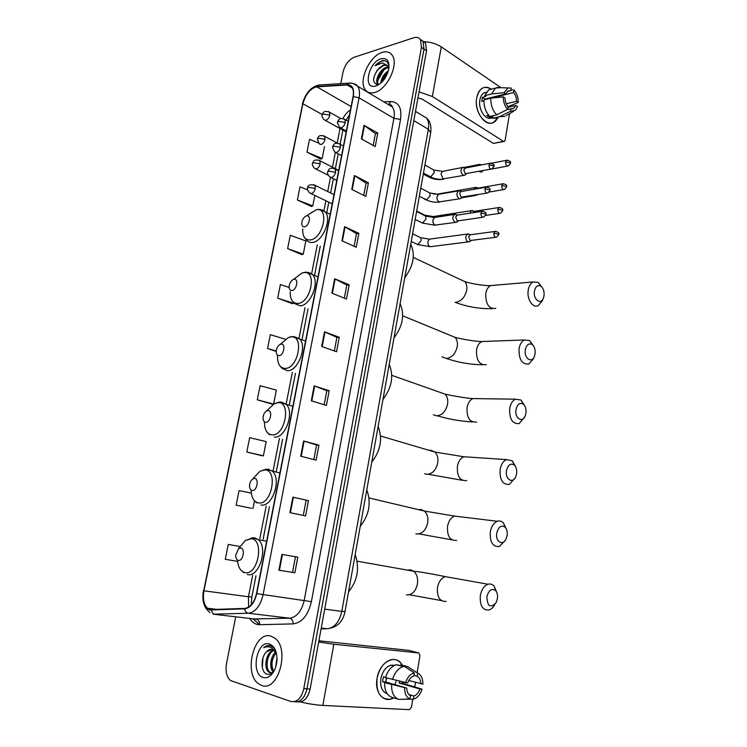 <?xml version="1.0" encoding="UTF-8"?>
<svg xmlns="http://www.w3.org/2000/svg" width="747" height="747" viewBox="0 0 747 747"><rect width="100%" height="100%" fill="white"/><g stroke="black" fill="none" stroke-linecap="round" stroke-linejoin="round"><path stroke-width="1.12" d="M297.371 701.863C303.506 702.75 307.755 698.482 310.117 689.042L426.546 50.805L425.547 43.074L422.746 40.982M294.206 701.704C300.341 702.6 304.589 698.314 306.961 688.846L423.997 49.106L423.017 41.356L420.206 39.274L423.017 41.356L423.997 49.106L306.961 688.846C304.589 698.314 300.341 702.6 294.206 701.704M261.627 685.438C278.155 692.469 290.275 648.863 274.859 638.19L271.012 636.173C254.353 630.3 243.018 673.299 258.574 683.794L261.627 685.438C278.155 692.469 290.275 648.863 274.859 638.19L271.012 636.173C254.353 630.3 243.018 673.299 258.574 683.794L261.627 685.438M374.592 92.497C387.151 89.724 399.253 63.999 392.1 55.101C389.803 51.973 386.516 51.048 382.24 52.346C369.504 55.81 358.102 81.096 365.292 89.78C367.459 92.656 370.559 93.562 374.592 92.497C387.151 89.724 399.253 63.999 392.1 55.101C389.803 51.973 386.516 51.048 382.24 52.346C369.504 55.81 358.102 81.096 365.292 89.78C367.459 92.656 370.559 93.562 374.592 92.497M209.935 609.58L207.461 608.245C203.782 604.482 202.605 598.664 203.94 590.812L302.89 103.777C305.626 94.113 310.285 88.463 316.859 86.829L347.187 84.99L351.949 87.287C353.406 89.528 353.77 92.628 353.051 96.596L256.482 593.576C254.307 602.568 250.376 607.516 244.717 608.422L209.935 609.58M209.851 610L244.68 608.852C250.478 607.927 254.503 602.857 256.744 593.641L353.312 96.522C354.386 88.837 352.388 84.869 347.308 84.616L316.971 86.484C310.229 88.155 305.458 93.945 302.656 103.842L203.707 590.756C202.204 600.99 204.248 607.404 209.851 610M318.362 143.004L309.557 139.259L306.97 152.155L320.715 159.102M307.615 189.859L300.005 186.853L297.371 199.981L311.34 206.443M287.614 248.63L303.235 254.185L305.859 240.936L290.294 235.277L287.614 248.63L301.807 254.587M289.154 287.455L280.405 284.551L277.679 298.137L292.114 303.571M251.328 493.104L239.059 490.574L236.136 505.168L251.59 508.324M246.799 452.01L263.374 455.819L266.184 441.608L249.675 437.677L246.799 452.01L261.992 455.773M273.617 404.034L276.362 390.111L260.105 385.723L257.276 399.804L272.207 404.146M235.725 616.817L226.5 663.653C225.295 671.394 226.63 677.025 230.515 680.554L290.826 701.47C297.035 702.553 301.358 698.286 303.796 688.65L421.448 47.397L420.468 39.638C418.946 37.481 416.705 36.864 413.754 37.761L354.19 57.248C348.7 59.732 344.974 64.7 343.022 72.151L340.763 83.636M344.61 226.668L358.868 233.335L356.235 247.285L341.911 240.777L344.61 226.668L345.077 226.901L342.378 240.992M354.395 175.526L368.402 182.763L365.815 196.47L351.744 189.374L354.395 175.526L354.853 175.788L352.201 189.607M364.004 125.309L377.758 133.097L375.227 146.561L361.399 138.914L364.004 125.309L364.443 125.589L361.856 139.157M314.151 385.891L329.194 390.709L326.411 405.453L311.303 400.812L314.151 385.891L314.646 386.059L311.798 400.962M303.618 440.982L318.932 445.137L316.102 460.161L300.705 456.193L303.618 440.982L304.113 441.132L301.209 456.324M292.871 497.147L308.474 500.611L305.588 515.916L289.901 512.647L292.871 497.147L293.384 497.269L290.415 512.759M281.918 554.405L297.82 557.141L294.869 572.744L278.892 570.213L281.918 554.405M334.647 278.752L349.157 284.831L346.477 299.043L331.901 293.132L334.647 278.752L335.123 278.967L332.378 293.319M324.497 331.817L339.269 337.28L336.542 351.753L321.696 346.468L324.497 331.817L324.973 332.013L322.181 346.636M228.255 544.442L240.301 546.543L228.255 544.442L225.267 559.298L237.639 561.352M285.597 339.287L270.339 334.684L267.566 348.513L276.231 351.454M339.269 337.28L336.916 337.392M334.348 350.969L336.916 337.364L324.973 332.013M349.157 284.831L346.804 285.065M344.32 298.165L346.804 285.027L335.123 278.967M294.869 572.744L278.892 570.213M308.474 500.611L293.384 497.269M318.932 445.137L316.588 444.988L304.113 441.132M329.194 390.709L326.841 390.69L314.646 386.059M377.758 133.097L375.405 133.676M373.183 145.432L375.414 133.62L364.443 125.589M368.402 182.763L366.039 183.239M363.733 195.425L366.049 183.183L354.853 175.788M358.868 233.335L356.506 233.69M354.115 246.323L356.515 233.643L345.077 226.901M267.566 348.513L276.259 351.062M257.276 399.804L273.579 404.062M273.561 404.071L272.048 404.155M263.374 455.819L261.833 455.763M236.136 505.168L251.431 508.305M254.484 500.779L252.962 508.492M277.679 298.137L293.534 303.273L291.956 303.609M293.646 302.722L293.534 303.273M303.235 254.185L301.648 254.634M297.371 199.981L312.778 205.929L311.182 206.499M314.851 195.443L312.778 205.929M306.97 152.155L322.153 158.495L320.547 159.167M324.497 146.655L322.153 158.495M326.85 390.662L324.179 404.771M316.588 444.969L313.824 459.582M306.13 500.313L303.273 515.439M295.467 556.739L292.535 572.277M276.278 652.654C275.101 649.274 273.327 647.023 270.956 645.903L270.433 645.725C268.136 645.119 265.895 645.8 263.719 647.752C266.371 646.463 268.948 646.435 271.45 647.649L276.437 653.513L274.149 650.385L272.431 649.488C270.311 648.947 268.313 649.75 266.427 651.907L271.88 649.358M272.281 672.776L269.966 672.748L268.603 671.945C263.317 667.893 266.156 651.916 273.561 649.983M271.506 672.935L269.835 672.039C264.765 668.154 267.118 653.027 274.102 650.357M273.122 671.936C269.107 668.126 270.395 656.314 275.643 652.047M273.822 671.394C270.769 665.381 271.544 659.209 276.119 652.859M263.149 677.473C266.558 678.435 269.742 676.987 272.692 673.15C274.961 669.938 276.353 666.035 276.866 661.45C277.333 652.094 274.887 646.286 269.518 644.017C256.856 639.563 250.198 673.999 263.149 677.473M266.427 651.907C260.301 657.621 260.918 672.113 266.623 674.027C269.163 674.971 271.572 673.99 273.841 671.058L272.692 673.15M275.736 666.95L276.988 657.584M276.988 657.621L276.147 665.493M276.96 660.208L276.67 662.944M276.446 664.195L277.006 658.938M277.006 658.863L276.325 664.765M263.719 647.752L269.62 645.557M262.318 667.36L262.953 657.883M276.091 664.923L276.343 661.87M403.931 682.413L403.613 683.617L403.931 682.413M393.65 697.838C384.061 703.926 374.238 692.674 377.058 678.36C379.476 661.571 396.265 653.205 402.26 665.194C399.44 660.525 395.611 658.733 390.765 659.797C383.809 662.225 379.233 668.416 377.058 678.36C375.993 692.702 380.419 699.65 390.336 699.173L393.65 697.838M300.602 702.012C308.632 703.87 316.046 705.009 322.853 705.42L409.375 709.65L411.42 707.269L412.755 699.192M318.698 642L333.853 644.25L418.759 652.934L408.628 650.357L318.922 640.777M418.759 652.934L419.973 655.521L417.125 672.767M415.528 682.431L414.837 686.614M272.076 657.341L271.647 669.527M386.899 677.996L385.872 680.965M399.524 681.329L399.057 682.973L419.991 689.014C418.637 692.712 416.611 695.046 413.913 696.017L408.824 694.505M385.611 677.333L383.51 676.726L382.931 679.238L382.651 681.778L386.078 682.777L384.668 682.674C384.5 690.48 386.89 695.354 391.858 697.296L398.786 699.407L409.972 698.968L410.495 695.812C408.142 694.523 406.9 691.955 406.77 688.099L385.835 682.011L386.414 677.856M396.424 680.564L394.818 684.625M387.207 693.73C382.081 691.769 379.971 686.736 380.886 678.649C382.464 671.422 385.788 666.931 390.858 665.175L394.761 665.25M385.536 677.604C387.721 670.638 391.316 666.333 396.312 664.699L404.323 666.371L414.296 672.851L413.773 675.988C411.065 676.903 409.02 679.228 407.629 682.963L385.536 677.604M413.885 675.344L417.181 676.259L417.694 673.131L407.722 666.669L400.784 664.793L400.607 665.866M384.668 682.674L406.77 688.099M398.786 699.407C393.818 697.455 391.428 692.553 391.596 684.7M392.464 679.593C394.649 672.571 398.244 668.238 403.24 666.585L404.323 666.371M407.722 666.669L411.083 668.845M409.972 698.968C406.415 697.353 404.641 693.683 404.641 687.959M405.5 682.805C407.386 677.23 410.318 673.915 414.296 672.851M417.694 673.131C421.177 674.812 422.905 678.463 422.895 684.084L408.73 680.498M417.181 676.259C419.487 677.576 420.71 680.134 420.832 683.935M402.446 682.048L402.147 683.197L422.064 689.154C420.664 693.589 418.404 696.699 415.285 698.464L413.399 699.164L413.913 696.017M401.251 699.313L413.399 699.164M419.991 689.014L422.064 689.154M399.057 682.973L402.147 683.197M382.651 681.778L385.835 682.011M497.418 598.636C497.847 595.284 497.278 592.642 495.709 590.69C491.741 587.936 488.781 589.999 486.839 596.881C487.446 606.583 490.555 608.469 496.157 602.54L497.418 598.636M494.831 604.491C493.253 607.423 491.302 609.263 488.986 610C482.627 610.411 479.733 605.649 480.312 595.723C481.498 589.626 484.065 585.797 488.006 584.238C490.331 583.584 492.376 584.219 494.141 586.152L496.811 592.492M240.786 547.99L238.564 548.634L235.707 555.18C235.735 558.084 236.612 559.802 238.34 560.343C243.008 561.595 245.586 548.559 240.786 547.99M348.532 591.876C357.542 580.68 359.765 568.262 355.198 554.619M507.129 535.524C507.568 531.957 506.896 529.175 505.112 527.186C501.293 524.767 498.501 526.747 496.764 533.134C495.196 541.538 502.796 546.262 506.046 539.026L507.129 535.524M505.177 540.445L499.323 546.515C492.805 547.019 489.799 542.182 490.303 531.985C491.377 526.374 493.72 522.797 497.334 521.275C499.538 520.575 501.536 521.079 503.319 522.807L506.307 528.904M254.587 478.444L252.766 478.93C250.871 480.321 249.797 482.525 249.535 485.541C249.526 488.445 250.413 490.097 252.197 490.508C256.884 491.377 259.396 478.64 254.587 478.444M360.269 526.28C369.233 514.907 371.408 502.759 366.786 489.845M516.635 473.738C517.083 469.947 516.308 467.043 514.309 465.026C510.649 462.907 508.035 464.802 506.475 470.722C504.916 479.098 512.61 484.14 515.701 476.885L516.635 473.738M515.131 477.912L509.407 484.364C502.768 484.962 499.659 480.041 500.088 469.602C501.06 464.419 503.198 461.086 506.494 459.601L512.293 460.796L515.551 466.586M268.07 410.514L266.651 410.869C264.587 412.185 263.383 414.408 263.047 417.554C263.009 420.43 263.896 422.018 265.727 422.298C270.433 422.793 272.888 410.355 268.07 410.514M371.745 462.122C380.671 450.572 382.8 438.685 378.131 426.462M525.953 413.222C526.402 409.216 525.514 406.191 523.311 404.155C519.828 402.306 517.391 404.127 516 409.608C514.44 417.937 522.2 423.316 525.132 416.06L525.953 413.222M524.777 416.761L519.249 423.54C512.507 424.203 509.314 419.188 509.669 408.516C510.546 403.725 512.498 400.616 515.514 399.178L521.079 400.075L524.543 405.518M281.236 344.134L280.218 344.376C277.996 345.618 276.67 347.869 276.25 351.146C276.185 353.994 277.081 355.497 278.948 355.656C283.673 355.796 286.073 343.639 281.236 344.134M382.987 399.328C391.867 387.618 393.949 375.984 389.234 364.433M535.076 353.938C535.515 349.717 534.535 346.589 532.135 344.535C528.829 342.938 526.56 344.675 525.318 349.764C523.768 358.028 531.565 363.752 534.348 356.515L535.076 353.938M534.152 356.945L533.125 359.158L528.848 363.966C522.041 364.676 518.782 359.587 519.053 348.69C519.847 344.255 521.63 341.351 524.375 339.969L529.688 340.604L533.311 345.684M294.113 279.257L293.468 279.415C291.087 280.573 289.649 282.861 289.154 286.269C289.07 289.08 289.976 290.49 291.881 290.518C296.615 290.322 298.959 278.444 294.113 279.257M393.986 337.868C402.82 326.009 404.855 314.627 400.103 303.712M544.012 295.859C544.442 291.433 543.368 288.193 540.781 286.138C537.672 284.756 535.562 286.418 534.441 291.134C532.919 299.323 540.725 305.402 543.368 298.202L544.012 295.859M543.274 298.427L542.145 301.041L538.213 305.635C532.816 308.567 526.598 298.996 528.241 290.088C528.969 285.98 530.594 283.262 533.097 281.936L538.129 282.347L541.855 287.053M306.7 215.836L306.401 215.902C303.889 217.004 302.348 219.319 301.769 222.858C301.667 225.622 302.582 226.948 304.515 226.845C309.258 226.322 311.555 214.706 306.7 215.836M404.753 277.707C413.539 265.708 415.537 254.55 410.738 244.25M469.695 234.465L467.407 234.035L465.867 236.538C465.633 238.937 466.296 240.655 467.846 241.701L469.546 241.729L471.254 240.413L470.04 240.385L468.612 236.65L470.255 234.698L468.145 233.839M473.542 211.046L471.32 210.673L469.826 213.222M474.466 211.298L472.664 212.783M477.352 187.814L475.195 187.497L473.906 189.318M478.313 188.076L476.922 188.786M475.587 194.995L478.201 194.547M481.133 164.779L479.723 164.312L478.071 165.582M478.874 171.418L481.404 172.118L483.113 170.68M482.198 170.792L483.094 170.68M456.772 214.856L454.409 214.445C452.187 216.985 452.355 219.562 454.914 222.176L456.725 222.214L458.434 220.832L457.117 220.813L455.661 217.004L457.304 215.061L455.175 214.23M460.712 191.223L458.425 190.868C456.277 193.37 456.454 195.938 458.975 198.553L460.815 198.609L462.524 197.189M461.599 191.447L460.778 191.596L459.732 193.333L461.17 197.152L486.951 193.081M464.998 168.122L462.412 167.487C460.32 169.961 460.516 172.501 463 175.134L464.867 175.2L466.576 173.743M465.549 168.019L463.756 169.858L465.194 173.696L491.022 169.13M497.278 118.409C490.639 131.827 473.243 114.842 476.745 97.782C479.285 88.034 484.121 85.167 491.255 89.192C488.108 86.979 485.092 86.68 482.207 88.286C479.415 90.051 477.594 93.216 476.745 97.782C473.953 111.406 485.485 127.756 493.655 122.228L497.278 118.409M419.048 91.872L432.364 96.494L503.45 141.314L504.43 141.37L505.149 140.147L509.529 113.637M423.474 41.664C430.403 41.953 436.341 43.69 441.29 46.884L500.994 87.679M510.827 105.803L510.677 106.662M503.926 141.482L493.431 143.424L422.298 99.183L417.947 97.932M508.025 107.297L515.906 105.411L513.656 108.343L507.39 109.538M496.736 114.842L507.671 109.398L508.1 106.821C506.167 104.505 505.149 101.592 505.037 98.062L503.291 96.886L490.807 98.146L483.944 99.874C483.804 106.802 485.783 112.321 489.873 116.457L496.736 114.842C492.647 110.677 490.667 105.112 490.807 98.146M492.843 117.41L492.17 117.568C486.232 121.584 477.884 109.706 479.901 99.855C480.517 96.531 481.843 94.234 483.879 92.955L486.26 92.226M483.907 100.938L481.703 101.489L482.403 97.362L485.811 96.494L484.654 95.728L488.697 89.845L491.937 89.014M484.831 99.65L485.027 99.09L505.738 93.879L503.992 92.684L491.517 93.973L484.654 95.728M491.517 93.973L495.56 88.071L500.892 87.67M507.988 106.69L518.287 102.414L516.588 101.256L506.223 103.777M507.671 109.398C504.757 106.195 503.291 102.022 503.291 96.886M503.992 92.684L508.007 87.959L511.209 88.081L510.78 90.648L507.222 91.545M492.385 97.241L492.899 97.764L513.581 92.563L514.001 90.014L510.901 89.92M514.001 90.014C516.868 93.235 518.297 97.371 518.287 102.414M505.738 93.879L507.941 91.003L510.78 90.648M513.581 92.563C515.486 94.888 516.485 97.782 516.588 101.256M488.613 115.141L486.755 115.58L489.584 117.41L492.983 116.607L492.693 118.278L499.556 116.681L510.49 111.275L510.911 108.698M498.137 117.998L492.693 118.278M504.991 116.411L499.556 116.681M513.619 108.352L512.872 108.689M515.906 105.411L517.615 106.56L515.346 110.304L510.49 111.275M489.584 117.41L489.761 116.355M485.027 99.09L482.403 97.362M492.899 97.764L493.011 97.082M378.561 84.775L377.468 83.767C374.564 80.032 380.494 68.36 386.993 67.183L388.533 67.015M378.533 84.467L378.477 84.383C375.573 80.648 381.493 68.995 387.992 67.818L388.832 67.678M389.01 67.258C388.552 62.412 386.311 60.171 382.296 60.535L375.106 65.661L382.613 62.851L387.572 65.717L383.416 64.924L377.478 69.807L383.967 65.278L387.366 65.521M387.572 65.717L388.935 67.958M380.783 83.15C381.241 78.155 383.781 74.037 388.384 70.778M381.978 82.021C382.8 78.314 384.761 75.12 387.87 72.45M375.825 86.017C382.427 83.225 386.769 77.427 388.842 68.631C389.514 60.862 386.899 57.566 381.017 58.752C368.523 62.094 362.678 89.453 375.218 86.176L375.825 86.017M377.478 69.807C372.127 78.771 372.37 83.683 378.225 84.542L378.673 84.43M375.106 65.661C378.692 61.945 382.119 60.339 385.387 60.843M373.565 78.911C374.499 74.56 376.647 70.694 380.008 67.305M377.851 80.237L383.893 69.938M382.062 81.937L387.749 72.552M310.117 689.042L303.796 688.65M426.546 50.805L421.448 47.397M321.098 628.871L327.233 628.75L321.238 628.068M327.233 628.75C334.46 627.816 339.315 622.027 341.79 611.391L324.693 609.132M345.002 611.569L341.79 611.391L428.339 129.259L413.81 120.594M430.702 132.705L428.339 129.259C429.114 124.609 428.563 120.911 426.677 118.166L421.738 115.169M203.94 590.812L248.462 596.76L248.602 607.124M353.312 96.522L359.064 97.829L263.084 594.733C260.358 605.976 255.446 612.138 248.349 613.24L213.082 614.183M254.064 618.946L289.631 618.199C296.764 617.171 301.629 611.233 304.206 600.364L393.921 118.334C394.752 113.535 394.239 109.744 392.371 106.98L387.488 104.057M211.578 610.187C212.027 612.633 213.231 614.043 215.192 614.426L256.202 619.188C258.518 619.767 259.667 621.607 259.639 624.697C255.651 624.688 252.365 622.606 249.806 618.451M259.648 624.604L252.869 618.805M383.799 101.853L390.914 101.564C398.777 102.068 401.979 108.016 400.532 119.427L311.387 601.652L256.744 593.641M352.957 83.365L357.682 86.232C359.503 89.033 359.961 92.889 359.064 97.829L393.921 118.334L400.532 119.427M347.308 84.616L348.98 83.113L351.062 83.048M311.387 601.652C308.156 615.248 302.068 622.662 293.123 623.894C293.132 620.701 291.965 618.805 289.631 618.199L248.349 613.24C246.361 612.839 245.137 611.382 244.68 608.852M316.971 86.484L318.624 85.027L320.51 84.906M302.656 103.842L203.707 590.756M293.123 623.894L259.639 624.697M388.067 104.403L388.617 104.272M302.311 104.272C305.234 93.543 310.668 87.119 318.624 85.027L348.98 83.113C353.574 83.216 356.478 84.262 357.682 86.232L392.371 106.98C391.932 105.318 390.709 104.403 388.701 104.235L390.914 101.564M347.187 84.99L352.416 88.09M316.859 86.829L351.109 106.578M350.455 109.949C347.439 111.807 344.927 114.693 342.901 118.605M302.89 103.777L322.265 114.534M340.016 128.531L337.177 143.06M335.328 152.491L332.462 167.197M330.463 177.412L327.7 191.54M325.888 200.775L323.955 210.654M317.27 244.857L311.63 273.719M304.981 307.717L299.024 338.195M292.348 372.333L286.25 403.511M279.425 438.433L273.187 470.33M266.193 506.064L259.816 538.708M252.663 575.283L248.462 596.76L251.832 597.021L251.225 604.883M251.851 596.974L255.978 575.788M282.441 554.489L279.415 570.288M271.161 660.273L270.984 667.192M333.853 644.25L322.853 705.42M450.273 577.515L445.203 576.619C441.244 578.085 438.666 581.745 437.471 587.6C436.892 597.142 439.796 601.746 446.174 601.41M407.32 570.11L410.635 569.84L413.689 571.24C416.91 574.135 418.161 578.393 417.433 584.023C415.584 591.587 411.905 595.2 406.405 594.873M237.546 560.017C238.032 567.048 240.431 571.222 244.764 572.538C257.762 576.189 264.774 540.072 251.431 538.718L245.305 540.529L240.907 545.814M247.332 574.48C258.976 578.047 268.509 547.896 258.35 539.707L254.54 537.747L251.3 537.943M418.367 509.622L420.86 509.445L424.427 511.06C427.284 513.796 428.376 517.727 427.686 522.853C425.865 530.295 422.204 534.002 416.705 533.984L415.855 533.797M459.433 516.672L454.587 516.084C450.964 517.531 448.611 520.958 447.528 526.355C447.023 536.159 450.039 540.837 456.576 540.389M251.16 490.107C251.356 497.539 253.803 501.807 258.481 502.918C271.525 505.495 278.37 470.227 264.989 469.882L259.984 471.254L255.007 476.549M266.418 469.116L265.699 469.247M260.983 504.972C272.244 507.493 281.834 479.378 272.478 471.273L268.033 469.088M429.226 450.366L430.87 450.264L434.903 452.038C437.443 454.615 438.386 458.247 437.733 462.925C435.94 470.246 432.298 474.037 426.798 474.317L424.623 473.719M468.378 457.061L463.822 456.753C460.507 458.172 458.359 461.375 457.379 466.361C456.949 476.409 460.068 481.161 466.735 480.61M264.503 421.868C264.401 429.693 266.856 434.035 271.871 434.894C284.962 436.444 291.647 401.998 278.229 402.614L274.345 403.623L268.92 408.73M274.326 437.07C285.233 438.648 294.832 412.307 286.241 404.342L281.208 401.998L279.808 402.11M439.899 392.306L445.128 394.155C447.369 396.573 448.191 399.916 447.574 404.202C445.81 411.401 442.187 415.285 436.696 415.836L433.316 414.725M477.137 398.637L472.916 398.581C469.882 399.962 467.921 402.96 467.034 407.573C466.679 417.853 469.882 422.681 476.661 422.046M277.539 356.02C277.342 363.78 279.826 367.916 284.962 368.43C298.09 368.999 304.627 335.347 291.181 336.878L288.37 337.569L282.646 342.35M280.088 366.17L282.189 368.402L287.362 370.708C297.95 371.436 307.521 346.645 299.631 338.858L293.618 336.477M450.348 335.403L455.11 337.364C457.099 339.624 457.799 342.714 457.229 346.645C455.493 353.733 451.879 357.692 446.398 358.513L441.981 356.805M485.727 341.398L481.862 341.538C479.098 342.873 477.305 345.674 476.502 349.951C476.222 360.446 479.499 365.348 486.344 364.657M290.266 291.741C290.032 299.398 292.525 303.31 297.764 303.469C310.92 303.105 317.307 270.218 303.833 272.627L302.049 273.047L296.185 277.398M292.236 300.882L294.467 303.497L300.098 305.84C310.397 305.812 319.912 282.347 312.676 274.765L307.129 272.3M494.169 285.289L490.667 285.587C488.146 286.876 486.512 289.5 485.774 293.459C485.569 304.16 488.921 309.146 495.812 308.418M460.572 279.621L464.849 281.638C466.614 283.748 467.23 286.615 466.688 290.219C464.97 297.194 461.375 301.228 455.903 302.311M302.722 228.937C302.442 236.472 304.953 240.142 310.266 239.955C323.46 238.695 329.698 206.545 316.205 209.795L309.51 213.857M304.197 237.107L306.513 240.114C308.063 241.981 310.08 242.756 312.563 242.42C322.592 241.701 332.041 219.385 325.393 212.036L320.332 209.534M309.66 192.931L311.387 193.548C313.292 192.903 314.608 191.213 315.337 188.459L308.707 187.348L307.587 188.179C307.026 189.168 307.717 190.756 309.66 192.931M495.924 231.374L494.981 231.467C498.212 231.897 499.454 232.98 498.725 234.717L498.053 234.016L493.879 233.316C493.851 236.117 494.738 237.397 496.531 237.163L498.707 234.81M411.223 241.524L417.76 244.502L421.159 240.674L420.692 237.733L419.44 237.116M430.589 238.984L429.394 239.143L427.816 241.804C427.9 245.343 429.142 246.93 431.533 246.566L468.35 241.879M469.723 234.838L494.981 231.467L493.879 233.316M315.337 188.459L314.898 185.247L313.563 184.584M314.506 168.318L316.27 168.915C318.175 168.234 319.492 166.525 320.211 163.798L313.619 162.697L312.479 163.584C311.919 164.499 312.601 166.077 314.506 168.318M499.78 207.433L498.884 207.545C502.115 207.927 503.375 209.001 502.638 210.766L501.984 210.028L497.819 209.337C497.81 212.157 498.697 213.446 500.49 213.212L502.628 210.869M434.455 216.378L432.354 217.489M473.645 211.429L498.884 207.545L497.819 209.337M425.015 215.622L423.54 214.557M320.211 163.798L319.809 160.68L318.53 160.026M319.314 143.919L321.117 144.507C323.021 143.779 324.338 142.061 325.057 139.344L318.483 138.251L317.344 139.213L319.314 143.919M503.609 183.697L502.759 183.818C505.999 184.164 507.25 185.228 506.531 187.021L505.878 186.255L501.732 185.564C501.732 188.403 502.619 189.701 504.412 189.467L506.513 187.133M424.1 198.87L425.155 199.468M438.293 193.959L436.864 194.379M477.529 188.207L502.759 183.818L501.732 185.564M325.057 139.344L324.674 136.327L323.451 135.674M324.086 119.735L325.916 120.304C327.821 119.539 329.138 117.802 329.847 115.113L323.302 114.03L322.153 115.047C321.593 115.869 322.237 117.438 324.086 119.735M507.4 160.157L506.597 160.288C509.846 160.605 511.107 161.66 510.378 163.472L509.734 162.669L505.616 161.987C505.616 164.844 506.513 166.151 508.296 165.927L510.36 163.593M423.306 174.014L428.022 176.619L430.347 176.983M441.953 179.327L443.447 179.252M491.591 163.201L506.597 160.288L505.616 161.987M329.847 115.113L329.492 112.19L328.325 111.536M483.001 211.242L482.039 211.354C485.335 211.728 486.605 212.82 485.877 214.641L485.177 213.885L480.947 213.175C480.937 216.051 481.852 217.358 483.711 217.106L485.858 214.744M329.679 176.815L331.519 177.469C333.498 176.787 334.852 175.05 335.59 172.258L328.848 171.138L327.644 172.053C327.093 172.996 327.774 174.583 329.679 176.815M415.164 219.525L422.531 223.017L426.042 219.03L425.603 216.098L424.324 215.435M435.65 217.33L434.446 217.517L432.896 220.188C432.756 222.475 433.437 224.119 434.95 225.108L455.511 222.391M456.753 215.211L482.039 211.354L480.947 213.175M335.59 172.258L335.16 169.083L333.778 168.383M486.96 187.077L486.054 187.208C489.35 187.534 490.63 188.627 489.901 190.466L489.21 189.682L484.999 188.982C484.999 191.876 485.923 193.193 487.772 192.941L489.883 190.588M334.516 151.874L336.393 152.509C338.372 151.79 339.726 150.035 340.455 147.262L333.75 146.151L332.536 147.131L334.516 151.874M419.328 196.256L426.649 199.832L430.151 195.807L429.74 192.959L428.526 192.306M439.609 194.155L438.47 194.351L436.976 196.956C436.836 199.234 437.518 200.887 439.021 201.905L459.666 198.795M460.778 191.596L486.054 187.208L484.999 188.982M340.455 147.262L340.053 144.199L338.746 143.489M490.882 163.126L490.023 163.266C493.496 163.808 494.785 164.891 493.888 166.506L493.207 165.685L489.014 164.984C489.024 167.898 489.948 169.233 491.797 168.981L493.87 166.637M339.306 127.158L341.23 127.774C343.209 127.009 344.563 125.244 345.282 122.499L338.596 121.388L337.383 122.443L339.306 127.158M423.456 173.173L430.73 176.834L434.222 172.781L433.848 170.017L432.69 169.364M443.541 171.175L442.467 171.38L441.029 173.92L443.055 178.888L463.784 175.405M464.774 168.168L490.023 163.266L489.014 164.984M345.282 122.499L344.909 119.52L343.657 118.829M441.29 46.884L432.364 96.494M493.431 143.424L503.45 141.314M425.547 43.074L420.468 39.638M330.407 628.152C338.232 626.313 343.097 620.804 344.993 611.625L430.786 132.247C431.392 125.599 430.02 120.911 426.677 118.166L415.491 111.378M207.461 608.245L217.965 609.505M203.455 590.644C201.718 600.653 203.912 607.946 210.038 612.54M342.864 130.099L340.118 144.227M338.223 153.919L335.347 168.682M333.395 178.701L330.613 192.969M328.811 202.185L326.766 212.69M320.239 246.174L314.515 275.531M308.016 308.885L302.087 339.287M295.448 373.341L289.378 404.444M282.59 439.283L276.39 471.096M269.434 506.746L263.093 539.306M349.493 114.879L346.057 120.174M269.835 672.039L268.603 671.945M393.538 665.904L390.858 665.175M403.24 666.585L396.312 664.699M409.403 594.771L441.337 600.579M495.709 590.69L494.141 586.152M357.122 561.184L413.689 571.24C420.542 571.772 437.266 574.891 445.203 576.619L488.006 584.238M238.564 548.634L245.305 540.529L252.85 537.887L258.35 539.707L266.66 541.211M243.942 572.697L242.289 571.418M418.955 533.909L451.916 539.82M505.112 527.186L503.319 522.807M369.037 497.969L424.427 511.06L454.587 516.084L497.334 521.275M252.766 478.93L259.984 471.254L266.072 469.237L279.901 473.047M256.931 502.946L255.147 501.405M428.292 474.27L462.309 480.293M514.309 465.026L512.293 460.796M380.596 436.043L434.903 452.038L463.822 456.753L506.494 459.601M266.651 410.869L274.345 403.623L279.033 402.138L292.871 406.312M269.686 434.857L267.734 432.999M437.415 415.818C448.826 419.207 460.525 421.252 472.506 421.952M523.311 404.155L521.079 400.075M391.811 375.339L445.128 394.155C450.385 395.34 466.091 398.291 472.916 398.581L515.514 399.178M280.218 344.376L288.37 337.569L291.722 336.552L305.57 340.968M443.597 357.43C455.801 362.052 468.761 364.499 482.497 364.76M532.135 344.535L529.688 340.604M402.708 315.804L455.11 337.364C459.975 338.755 475.316 341.64 481.862 341.538L524.375 339.969M293.468 279.415L302.049 273.047L304.169 272.422C307.316 271.861 310.154 272.646 312.676 274.765L317.998 276.978M455.147 302.32C467.052 306.83 479.434 308.941 492.292 308.67M540.781 286.138L538.129 282.347M413.296 257.416L464.849 281.638C469.405 283.234 484.364 286.054 490.667 285.587L533.097 281.936M306.401 215.902L316.354 209.702C319.735 208.936 322.741 209.711 325.393 212.036L330.183 214.305M430.337 246.715L417.377 244.521M332.21 203.828L311.013 193.585M412.615 233.764L420.692 237.733L429.394 239.143L467.407 234.035M334.002 194.64L314.898 185.247C309.893 184.238 307.465 185.153 307.615 187.983M495.663 237.275L471.273 240.403M328.269 175.284L315.794 168.971M416.686 211.028L424.735 215.173L433.316 216.555L471.32 210.673M474.158 211.28L472.039 210.467M338.708 170.409L319.809 160.68C313.236 158.476 313.217 162.118 312.517 163.378M499.668 213.343L485.662 215.425M433.251 193.959L437.219 194.145L475.195 187.497M478.033 188.057L475.895 187.292M337.485 143.228L324.674 136.327C318.091 134.077 318.119 137.672 317.382 138.998M461.851 197.759L476.409 195.312M503.627 189.598L489.182 192.044M442.42 179.439C437.835 179.962 433.4 179.224 429.086 177.216M346.188 131.93L325.253 120.379M464.055 167.44L479.051 164.517M481.526 164.919L479.723 164.312M340.949 118.614L329.492 112.19C322.825 109.912 323.021 113.441 322.2 114.823M507.558 166.067L491.545 169.093M435.557 225.314L422.064 223.036M416.602 211.476L425.603 216.098L434.446 217.517L454.409 214.445M336.766 180.4L331.061 177.515M482.842 217.237L458.425 220.832M338.615 170.867L335.16 169.083C329.203 166.6 328.764 169.905 327.681 171.838M439.712 202.138C435.043 202.586 430.505 201.821 426.098 199.851M420.785 188.141L429.74 192.959L438.47 194.351L458.425 190.868M461.31 191.437L459.172 190.653M341.584 155.619L335.833 152.575M343.443 146.02L340.053 144.199C333.862 141.706 333.797 144.918 332.574 146.916M443.83 179.149C439.115 179.691 434.53 178.925 430.095 176.862M424.922 165.003L433.848 170.017L442.467 171.38L462.412 167.487M465.288 168.01L463.131 167.272M346.356 131.052L340.557 127.849M348.233 121.397L344.909 119.52C338.923 116.943 338.578 120.202 337.42 122.209M513.656 108.343L511.639 108.819M486.166 92.367L483.879 92.955M495.56 88.071L488.697 89.845M508.007 87.959L496.792 87.511M513.45 111.396L506.121 115.58M378.477 84.383L377.468 83.767M378.225 84.542L375.218 86.176"/></g></svg>
